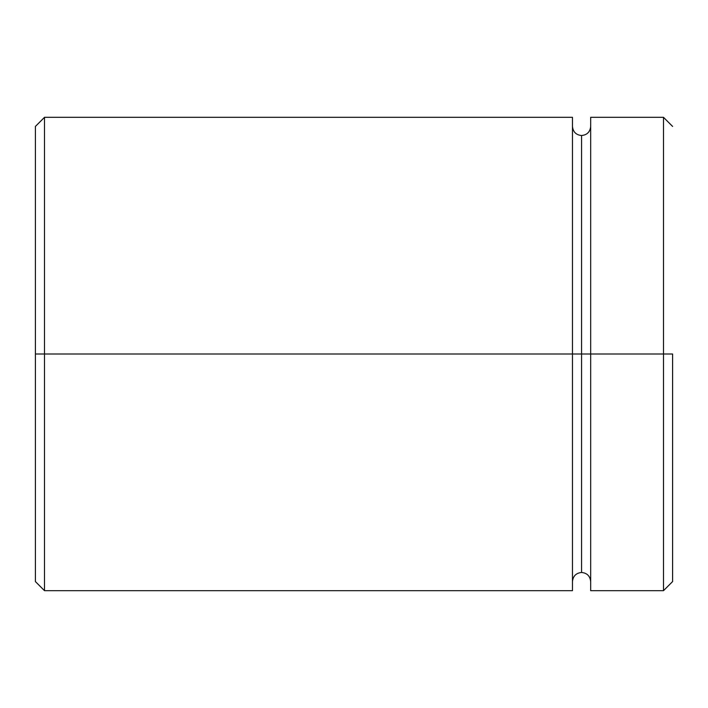 <?xml version="1.0" encoding="UTF-8"?>
<svg xmlns="http://www.w3.org/2000/svg" width="708" height="708" viewBox="0 0 708 708"><rect width="100%" height="100%" fill="white"/><g stroke="black" fill="none" stroke-linecap="round" stroke-linejoin="round"><path stroke-width="1.06" d="M590.676 354L581.569 354L581.569 135.529L581.569 354L35.4 354L35.4 581.569L35.4 126.431L35.4 354L44.507 354L44.507 590.676L44.507 354L572.471 354L572.471 590.676L572.471 117.324L572.471 354L581.569 354L581.569 135.529L581.569 572.471L581.569 354L581.569 572.471L581.569 354L590.676 354L590.676 590.676L590.676 354L663.493 354L663.493 590.676L663.493 354L590.676 354L590.676 117.324L590.676 354M672.6 354L663.493 354L663.493 117.324L663.493 354L672.6 354L672.6 581.569L672.6 354M572.471 117.324L44.507 117.324L44.507 354L44.507 117.324L35.4 126.431M572.471 126.431C573.029 131.936 576.064 134.971 581.569 135.529C587.082 134.971 590.109 131.936 590.676 126.431M572.471 590.676L44.507 590.676L35.4 581.569M590.676 590.676L663.493 590.676L672.6 581.569M672.6 126.431L663.493 117.324L590.676 117.324M590.676 581.569C590.109 576.064 587.082 573.029 581.569 572.471C576.064 573.029 573.029 576.064 572.471 581.569"/></g></svg>
